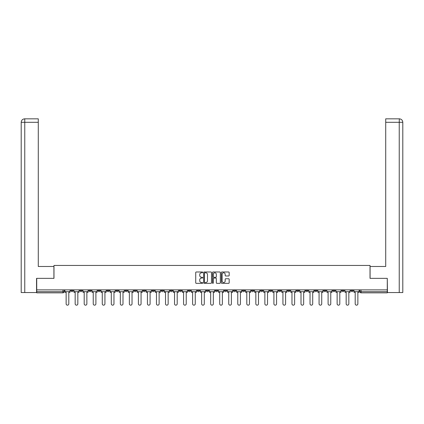 <?xml version="1.0" encoding="UTF-8"?>
<svg xmlns="http://www.w3.org/2000/svg" width="424" height="424" viewBox="0 0 424 424"><rect width="100%" height="100%" fill="white"/><g stroke="black" fill="none" stroke-linecap="round" stroke-linejoin="round"><path stroke-width="0.64" d="M202.736 272.378A0.398 0.398 0 0 0 202.338 271.98L196.296 271.98A0.567 0.567 0 0 0 195.729 272.547L195.729 282.781A0.567 0.567 0 0 0 196.296 283.349L202.338 283.349A0.398 0.398 0 0 0 202.736 282.951A0.398 0.398 0 0 0 202.338 282.554L201.554 282.554A1.818 1.818 0 0 1 199.736 280.736L199.736 279.882A1.818 1.818 0 0 1 201.554 278.065L202.338 278.065A0.398 0.398 0 0 0 202.736 277.667A0.398 0.398 0 0 0 202.338 277.269L201.554 277.269A1.818 1.818 0 0 1 199.736 275.446L199.736 274.598A1.818 1.818 0 0 1 201.554 272.775L202.338 272.775A0.398 0.398 0 0 0 202.736 272.378M314.725 289.884L314.725 290.519L317.041 290.519A1.161 1.161 0 0 1 315.885 291.68A1.161 1.161 0 0 1 314.725 290.519L314.725 289.884M305.693 289.884L305.693 290.519L308.01 290.519A1.161 1.161 0 0 1 306.849 291.68A1.161 1.161 0 0 1 305.693 290.519L305.693 289.884M251.49 289.884L251.49 290.519L253.806 290.519A1.161 1.161 0 0 1 252.651 291.68A1.161 1.161 0 0 1 251.49 290.519L251.49 289.884M242.459 289.884L242.459 290.519L244.775 290.519A1.161 1.161 0 0 1 243.614 291.68A1.161 1.161 0 0 1 242.459 290.519L242.459 289.884M233.423 289.884L233.423 290.519L235.744 290.519A1.161 1.161 0 0 1 234.583 291.68A1.161 1.161 0 0 1 233.423 290.519L233.423 289.884M215.36 289.884L215.36 290.519L217.676 290.519A1.161 1.161 0 0 1 216.516 291.68A1.161 1.161 0 0 1 215.36 290.519L215.36 289.884M197.293 290.519L197.293 289.884L197.293 290.519A1.161 1.161 0 0 0 198.448 291.68A1.161 1.161 0 0 1 197.293 290.519L199.609 290.519A1.161 1.161 0 0 1 198.448 291.68A1.161 1.161 0 0 0 199.609 290.519L199.609 289.884L199.609 290.519M188.256 290.519L188.256 289.884L188.256 290.519A1.161 1.161 0 0 0 189.417 291.68A1.161 1.161 0 0 1 188.256 290.519L190.577 290.519A1.161 1.161 0 0 1 189.417 291.68M179.225 290.519L179.225 289.884L179.225 290.519A1.161 1.161 0 0 0 180.386 291.68A1.161 1.161 0 0 1 179.225 290.519L181.541 290.519A1.161 1.161 0 0 1 180.386 291.68A1.161 1.161 0 0 0 181.541 290.519L181.541 289.884L181.541 290.519M170.194 289.884L170.194 290.519L172.51 290.519A1.161 1.161 0 0 1 171.349 291.68A1.161 1.161 0 0 1 170.194 290.519L170.194 289.884M161.157 289.884L161.157 290.519L163.473 290.519A1.161 1.161 0 0 1 162.318 291.68A1.161 1.161 0 0 1 161.157 290.519L161.157 289.884M152.126 289.884L152.126 290.519L154.442 290.519A1.161 1.161 0 0 1 153.281 291.68A1.161 1.161 0 0 1 152.126 290.519L152.126 289.884M143.089 290.519L143.089 289.884L143.089 290.519A1.161 1.161 0 0 0 144.25 291.68A1.161 1.161 0 0 1 143.089 290.519L145.411 290.519A1.161 1.161 0 0 1 144.25 291.68M125.027 290.519L125.027 289.884L125.027 290.519A1.161 1.161 0 0 0 126.182 291.68A1.161 1.161 0 0 1 125.027 290.519L127.343 290.519A1.161 1.161 0 0 1 126.182 291.68A1.161 1.161 0 0 0 127.343 290.519L127.343 289.884L127.343 290.519M115.99 290.519L115.99 289.884L115.99 290.519A1.161 1.161 0 0 0 117.151 291.68A1.161 1.161 0 0 1 115.99 290.519L118.307 290.519A1.161 1.161 0 0 1 117.151 291.68A1.161 1.161 0 0 0 118.307 290.519L118.307 289.884L118.307 290.519M106.959 290.519L106.959 289.884L106.959 290.519A1.161 1.161 0 0 0 108.115 291.68A1.161 1.161 0 0 1 106.959 290.519L109.275 290.519A1.161 1.161 0 0 1 108.115 291.68A1.161 1.161 0 0 0 109.275 290.519L109.275 289.884L109.275 290.519M97.923 290.519L97.923 289.884L97.923 290.519A1.161 1.161 0 0 0 99.084 291.68A1.161 1.161 0 0 1 97.923 290.519L100.244 290.519A1.161 1.161 0 0 1 99.084 291.68M88.892 290.519L88.892 289.884L88.892 290.519A1.161 1.161 0 0 0 90.052 291.68A1.161 1.161 0 0 1 88.892 290.519L91.208 290.519A1.161 1.161 0 0 1 90.052 291.68A1.161 1.161 0 0 0 91.208 290.519L91.208 289.884L91.208 290.519M79.86 290.519L79.86 289.884L79.86 290.519A1.161 1.161 0 0 0 81.016 291.68A1.161 1.161 0 0 1 79.86 290.519L82.177 290.519A1.161 1.161 0 0 1 81.016 291.68A1.161 1.161 0 0 0 82.177 290.519L82.177 289.884L82.177 290.519M228.61 275.987A0.567 0.567 0 0 0 229.177 275.42L229.177 272.547A0.567 0.567 0 0 0 228.61 271.98L221.906 271.98A0.567 0.567 0 0 0 221.333 272.547L221.333 282.781A0.567 0.567 0 0 0 221.906 283.349L228.61 283.349A0.567 0.567 0 0 0 229.177 282.781L229.177 279.315A0.567 0.567 0 0 0 228.61 278.743L225.743 278.743A0.567 0.567 0 0 0 225.171 279.315L225.171 281.033A1.521 1.521 0 0 1 223.649 282.554A1.521 1.521 0 0 1 222.134 281.033L222.134 274.296A1.521 1.521 0 0 1 223.649 272.775A1.521 1.521 0 0 1 225.171 274.296L225.171 275.42A0.567 0.567 0 0 0 225.743 275.987L228.61 275.987M24.762 292.549L21.2 292.549L21.2 122.303C21.407 120.193 22.567 119.038 24.671 118.831L38.282 118.831L38.282 122.303L24.762 122.303L24.762 292.549L36.544 292.549L36.544 278.361L53.975 278.361L53.975 265.445L370.025 265.445L370.025 278.361L387.282 278.361L387.282 289.884L36.718 289.884L36.718 291.68L64.109 291.68L64.109 289.884L64.109 291.68A1.161 1.161 0 0 1 62.948 292.836L36.718 292.836L36.718 291.68M36.718 278.361L36.718 289.884M211.502 272.547A0.567 0.567 0 0 0 210.935 271.98L204.225 271.98A0.567 0.567 0 0 0 203.658 272.547L203.658 282.781A0.567 0.567 0 0 0 204.225 283.349L210.935 283.349A0.567 0.567 0 0 0 211.502 282.781L211.502 272.547M213.065 271.98L219.775 271.98A0.567 0.567 0 0 1 220.342 272.547L220.342 282.781A0.567 0.567 0 0 1 219.775 283.349L216.903 283.349A0.567 0.567 0 0 1 216.335 282.781L216.335 278.632A0.567 0.567 0 0 0 215.763 278.065L213.86 278.065A0.567 0.567 0 0 0 213.293 278.632L213.293 282.951A0.398 0.398 0 0 1 212.896 283.349A0.398 0.398 0 0 1 212.498 282.951L212.498 272.547A0.567 0.567 0 0 1 213.065 271.98M359.891 289.884L359.891 291.68L387.282 291.68L387.282 292.836L361.052 292.836A1.161 1.161 0 0 1 359.891 291.68A1.161 1.161 0 0 0 361.052 292.836L361.052 289.884M387.282 289.884L387.282 291.68M353.176 289.884L353.176 290.519A1.161 1.161 0 0 1 352.015 291.68A1.161 1.161 0 0 1 350.86 290.519L353.176 290.519M350.86 289.884L350.86 290.519M344.14 289.884L344.14 290.519A1.161 1.161 0 0 1 342.984 291.68A1.161 1.161 0 0 1 341.824 290.519A1.161 1.161 0 0 0 342.984 291.68M341.824 289.884L341.824 290.519L344.14 290.519M335.108 289.884L335.108 290.519A1.161 1.161 0 0 1 333.948 291.68A1.161 1.161 0 0 1 332.792 290.519L335.108 290.519M332.792 289.884L332.792 290.519M326.077 289.884L326.077 290.519A1.161 1.161 0 0 1 324.916 291.68A1.161 1.161 0 0 1 323.756 290.519L326.077 290.519M323.756 289.884L323.756 290.519M317.041 289.884L317.041 290.519M308.01 289.884L308.01 290.519L308.01 289.884M298.973 289.884L298.973 290.519A1.161 1.161 0 0 1 297.818 291.68A1.161 1.161 0 0 1 296.657 290.519L298.973 290.519M296.657 289.884L296.657 290.519M289.942 289.884L289.942 290.519A1.161 1.161 0 0 1 288.781 291.68A1.161 1.161 0 0 1 287.626 290.519L289.942 290.519M287.626 289.884L287.626 290.519M280.911 289.884L280.911 290.519A1.161 1.161 0 0 1 279.75 291.68A1.161 1.161 0 0 1 278.589 290.519L280.911 290.519M278.589 289.884L278.589 290.519M271.874 289.884L271.874 290.519A1.161 1.161 0 0 1 270.719 291.68A1.161 1.161 0 0 1 269.558 290.519L271.874 290.519M269.558 289.884L269.558 290.519M262.843 289.884L262.843 290.519A1.161 1.161 0 0 1 261.682 291.68A1.161 1.161 0 0 1 260.527 290.519L262.843 290.519M260.527 289.884L260.527 290.519M253.806 289.884L253.806 290.519A1.161 1.161 0 0 1 252.651 291.68M244.775 289.884L244.775 290.519M235.744 290.519L235.744 289.884L235.744 290.519A1.161 1.161 0 0 1 234.583 291.68M226.708 289.884L226.708 290.519A1.161 1.161 0 0 1 225.552 291.68A1.161 1.161 0 0 1 224.391 290.519A1.161 1.161 0 0 0 225.552 291.68A1.161 1.161 0 0 0 226.708 290.519L224.391 290.519L224.391 289.884M217.676 290.519L217.676 289.884L217.676 290.519A1.161 1.161 0 0 1 216.516 291.68M208.64 289.884L208.64 290.519A1.161 1.161 0 0 1 207.484 291.68A1.161 1.161 0 0 1 206.324 290.519A1.161 1.161 0 0 0 207.484 291.68M206.324 289.884L206.324 290.519L208.64 290.519M190.577 289.884L190.577 290.519L190.577 289.884M172.51 290.519L172.51 289.884L172.51 290.519A1.161 1.161 0 0 1 171.349 291.68M163.473 290.519L163.473 289.884L163.473 290.519A1.161 1.161 0 0 1 162.318 291.68M154.442 290.519L154.442 289.884L154.442 290.519A1.161 1.161 0 0 1 153.281 291.68M145.411 289.884L145.411 290.519L145.411 289.884M136.374 290.519L136.374 289.884L136.374 290.519A1.161 1.161 0 0 1 135.219 291.68A1.161 1.161 0 0 1 134.058 290.519L136.374 290.519A1.161 1.161 0 0 1 135.219 291.68M134.058 289.884L134.058 290.519M100.244 289.884L100.244 290.519L100.244 289.884M73.14 289.884L73.14 290.519A1.161 1.161 0 0 1 71.985 291.68A1.161 1.161 0 0 1 70.824 290.519A1.161 1.161 0 0 0 71.985 291.68A1.161 1.161 0 0 0 73.14 290.519L73.14 289.884M70.824 289.884L70.824 290.519L73.14 290.519M62.948 289.884L62.948 292.836A1.161 1.161 0 0 0 64.109 291.68M204.85 272.775A0.398 0.398 0 0 0 204.453 273.173L204.453 282.156A0.398 0.398 0 0 0 204.85 282.554L205.677 282.554A1.818 1.818 0 0 0 207.495 280.736L207.495 274.598A1.818 1.818 0 0 0 205.677 272.775L204.85 272.775M216.335 274.328A1.521 1.521 0 0 0 214.814 272.807A1.521 1.521 0 0 0 213.293 274.328L213.293 276.697A0.567 0.567 0 0 0 213.86 277.269L215.763 277.269A0.567 0.567 0 0 0 216.335 276.697L216.335 274.328M64.888 291.68L64.888 292.258L66.133 292.258L66.133 303.838A1.33 1.33 0 0 0 67.469 305.169A1.33 1.33 0 0 0 68.799 303.838L68.799 292.258L70.045 292.258L70.045 291.68L64.888 291.68L64.888 289.884M70.045 291.68L70.045 289.884M53.917 278.361L53.917 266.489L38.282 266.489L38.282 122.303M24.762 118.831L24.762 122.303L21.2 122.303L21.2 257.803L21.2 122.303C21.401 120.193 22.562 119.038 24.677 118.831M370.083 278.361L370.083 266.489L385.718 266.489L385.718 118.831L399.323 118.831L399.238 122.303L385.718 122.303M402.8 292.549L402.8 257.803L402.8 292.549L387.457 292.549L387.282 278.361M399.238 292.549L399.238 122.303L402.8 122.303L402.8 257.803L402.8 122.303C402.593 120.193 401.433 119.038 399.329 118.831M73.924 291.68L73.924 292.258L75.17 292.258L75.17 303.838A1.33 1.33 0 0 0 76.5 305.169A1.33 1.33 0 0 0 77.831 303.838L77.831 292.258L79.076 292.258L79.076 291.68L73.924 291.68L73.924 289.884M79.076 291.68L79.076 289.884M82.956 291.68L82.956 292.258L84.201 292.258L84.201 303.838A1.33 1.33 0 0 0 85.531 305.169A1.33 1.33 0 0 0 86.867 303.838L86.867 292.258L88.113 292.258L88.113 291.68L82.956 291.68L82.956 289.884M88.113 291.68L88.113 289.884M91.992 291.68L91.992 292.258L93.238 292.258L93.238 303.838A1.33 1.33 0 0 0 94.568 305.169A1.33 1.33 0 0 0 95.898 303.838L95.898 292.258L97.144 292.258L97.144 291.68L91.992 291.68L91.992 289.884M97.144 291.68L97.144 289.884M101.023 291.68L101.023 292.258L102.269 292.258L102.269 303.838A1.33 1.33 0 0 0 103.599 305.169A1.33 1.33 0 0 0 104.929 303.838L104.929 292.258L106.175 292.258L106.175 291.68L101.023 291.68L101.023 289.884M106.175 291.68L106.175 289.884M110.055 291.68L110.055 292.258L111.3 292.258L111.3 303.838A1.33 1.33 0 0 0 112.636 305.169A1.33 1.33 0 0 0 113.966 303.838L113.966 292.258L115.211 292.258L115.211 291.68L110.055 291.68L110.055 289.884M115.211 291.68L115.211 289.884M119.091 291.68L119.091 292.258L120.337 292.258L120.337 303.838A1.33 1.33 0 0 0 121.667 305.169A1.33 1.33 0 0 0 122.997 303.838L122.997 292.258L124.243 292.258L124.243 291.68L119.091 291.68L119.091 289.884M124.243 291.68L124.243 289.884M128.122 291.68L128.122 292.258L129.368 292.258L129.368 303.838A1.33 1.33 0 0 0 130.698 305.169A1.33 1.33 0 0 0 132.034 303.838L132.034 292.258L133.279 292.258L133.279 291.68L128.122 291.68L128.122 289.884M133.279 291.68L133.279 289.884M137.159 291.68L137.159 292.258L138.404 292.258L138.404 303.838A1.33 1.33 0 0 0 139.734 305.169A1.33 1.33 0 0 0 141.065 303.838L141.065 292.258L142.31 292.258L142.31 291.68L137.159 291.68L137.159 289.884M142.31 291.68L142.31 289.884M146.19 291.68L146.19 292.258L147.435 292.258L147.435 303.838A1.33 1.33 0 0 0 148.766 305.169A1.33 1.33 0 0 0 150.096 303.838L150.096 292.258L151.342 292.258L151.342 291.68L146.19 291.68L146.19 289.884M151.342 291.68L151.342 289.884M155.221 291.68L155.221 292.258L156.467 292.258L156.467 303.838A1.33 1.33 0 0 0 157.802 305.169A1.33 1.33 0 0 0 159.133 303.838L159.133 292.258L160.378 292.258L160.378 291.68L155.221 291.68L155.221 289.884M160.378 291.68L160.378 289.884M164.258 291.68L164.258 292.258L165.503 292.258L165.503 303.838A1.33 1.33 0 0 0 166.833 305.169A1.33 1.33 0 0 0 168.164 303.838L168.164 292.258L169.409 292.258L169.409 291.68L164.258 291.68L164.258 289.884M169.409 291.68L169.409 289.884M173.289 291.68L173.289 292.258L174.534 292.258L174.534 303.838A1.33 1.33 0 0 0 175.865 305.169A1.33 1.33 0 0 0 177.2 303.838L177.2 292.258L178.446 292.258L178.446 291.68L173.289 291.68L173.289 289.884M178.446 291.68L178.446 289.884M182.325 291.68L182.325 292.258L183.571 292.258L183.571 303.838A1.33 1.33 0 0 0 184.901 305.169A1.33 1.33 0 0 0 186.231 303.838L186.231 292.258L187.477 292.258L187.477 291.68L182.325 291.68L182.325 289.884M187.477 291.68L187.477 289.884M191.357 291.68L191.357 292.258L192.602 292.258L192.602 303.838A1.33 1.33 0 0 0 193.932 305.169A1.33 1.33 0 0 0 195.263 303.838L195.263 292.258L196.508 292.258L196.508 291.68L191.357 291.68L191.357 289.884M196.508 291.68L196.508 289.884M200.388 291.68L200.388 292.258L201.633 292.258L201.633 303.838A1.33 1.33 0 0 0 202.969 305.169A1.33 1.33 0 0 0 204.299 303.838L204.299 292.258L205.545 292.258L205.545 291.68L200.388 291.68L200.388 289.884M205.545 291.68L205.545 289.884M209.424 291.68L209.424 292.258L210.67 292.258L210.67 303.838A1.33 1.33 0 0 0 212 305.169A1.33 1.33 0 0 0 213.33 303.838L213.33 292.258L214.576 292.258L214.576 291.68L209.424 291.68L209.424 289.884M214.576 291.68L214.576 289.884M218.455 291.68L218.455 292.258L219.701 292.258L219.701 303.838A1.33 1.33 0 0 0 221.031 305.169A1.33 1.33 0 0 0 222.367 303.838L222.367 292.258L223.612 292.258L223.612 291.68L218.455 291.68L218.455 289.884M223.612 291.68L223.612 289.884M227.492 291.68L227.492 292.258L228.737 292.258L228.737 303.838A1.33 1.33 0 0 0 230.068 305.169A1.33 1.33 0 0 0 231.398 303.838L231.398 292.258L232.644 292.258L232.644 291.68L227.492 291.68L227.492 289.884M232.644 291.68L232.644 289.884M236.523 291.68L236.523 292.258L237.769 292.258L237.769 303.838A1.33 1.33 0 0 0 239.099 305.169A1.33 1.33 0 0 0 240.429 303.838L240.429 292.258L241.675 292.258L241.675 291.68L236.523 291.68L236.523 289.884M241.675 291.68L241.675 289.884M245.554 291.68L245.554 292.258L246.8 292.258L246.8 303.838A1.33 1.33 0 0 0 248.135 305.169A1.33 1.33 0 0 0 249.466 303.838L249.466 292.258L250.711 292.258L250.711 291.68L245.554 291.68L245.554 289.884M250.711 291.68L250.711 289.884M254.591 291.68L254.591 292.258L255.836 292.258L255.836 303.838A1.33 1.33 0 0 0 257.167 305.169A1.33 1.33 0 0 0 258.497 303.838L258.497 292.258L259.742 292.258L259.742 291.68L254.591 291.68L254.591 289.884M259.742 291.68L259.742 289.884M263.622 291.68L263.622 292.258L264.868 292.258L264.868 303.838A1.33 1.33 0 0 0 266.198 305.169A1.33 1.33 0 0 0 267.533 303.838L267.533 292.258L268.779 292.258L268.779 291.68L263.622 291.68L263.622 289.884M268.779 291.68L268.779 289.884M272.659 291.68L272.659 292.258L273.904 292.258L273.904 303.838A1.33 1.33 0 0 0 275.234 305.169A1.33 1.33 0 0 0 276.565 303.838L276.565 292.258L277.81 292.258L277.81 291.68L272.659 291.68L272.659 289.884M277.81 291.68L277.81 289.884M281.69 291.68L281.69 292.258L282.935 292.258L282.935 303.838A1.33 1.33 0 0 0 284.266 305.169A1.33 1.33 0 0 0 285.596 303.838L285.596 292.258L286.841 292.258L286.841 291.68L281.69 291.68L281.69 289.884M286.841 291.68L286.841 289.884M290.721 291.68L290.721 292.258L291.966 292.258L291.966 303.838A1.33 1.33 0 0 0 293.302 305.169A1.33 1.33 0 0 0 294.632 303.838L294.632 292.258L295.878 292.258L295.878 291.68L290.721 291.68L290.721 289.884M295.878 291.68L295.878 289.884M299.757 291.68L299.757 292.258L301.003 292.258L301.003 303.838A1.33 1.33 0 0 0 302.333 305.169A1.33 1.33 0 0 0 303.664 303.838L303.664 292.258L304.909 292.258L304.909 291.68L299.757 291.68L299.757 289.884M304.909 291.68L304.909 289.884M308.789 291.68L308.789 292.258L310.034 292.258L310.034 303.838A1.33 1.33 0 0 0 311.364 305.169A1.33 1.33 0 0 0 312.7 303.838L312.7 292.258L313.946 292.258L313.946 291.68L308.789 291.68L308.789 289.884M313.946 291.68L313.946 289.884M317.825 291.68L317.825 292.258L319.071 292.258L319.071 303.838A1.33 1.33 0 0 0 320.401 305.169A1.33 1.33 0 0 0 321.731 303.838L321.731 292.258L322.977 292.258L322.977 291.68L317.825 291.68L317.825 289.884M322.977 291.68L322.977 289.884M326.856 291.68L326.856 292.258L328.102 292.258L328.102 303.838A1.33 1.33 0 0 0 329.432 305.169A1.33 1.33 0 0 0 330.762 303.838L330.762 292.258L332.008 292.258L332.008 291.68L326.856 291.68L326.856 289.884M332.008 291.68L332.008 289.884M335.887 291.68L335.887 292.258L337.133 292.258L337.133 303.838A1.33 1.33 0 0 0 338.469 305.169A1.33 1.33 0 0 0 339.799 303.838L339.799 292.258L341.044 292.258L341.044 291.68L335.887 291.68L335.887 289.884M341.044 291.68L341.044 289.884M344.924 291.68L344.924 292.258L346.17 292.258L346.17 303.838A1.33 1.33 0 0 0 347.5 305.169A1.33 1.33 0 0 0 348.83 303.838L348.83 292.258L350.076 292.258L350.076 291.68L344.924 291.68L344.924 289.884M350.076 291.68L350.076 289.884M353.955 291.68L353.955 292.258L355.201 292.258L355.201 303.838A1.33 1.33 0 0 0 356.531 305.169A1.33 1.33 0 0 0 357.867 303.838L357.867 292.258L359.112 292.258L359.112 291.68L353.955 291.68L353.955 289.884M359.112 291.68L359.112 289.884M21.2 122.303L21.2 257.803"/></g></svg>
